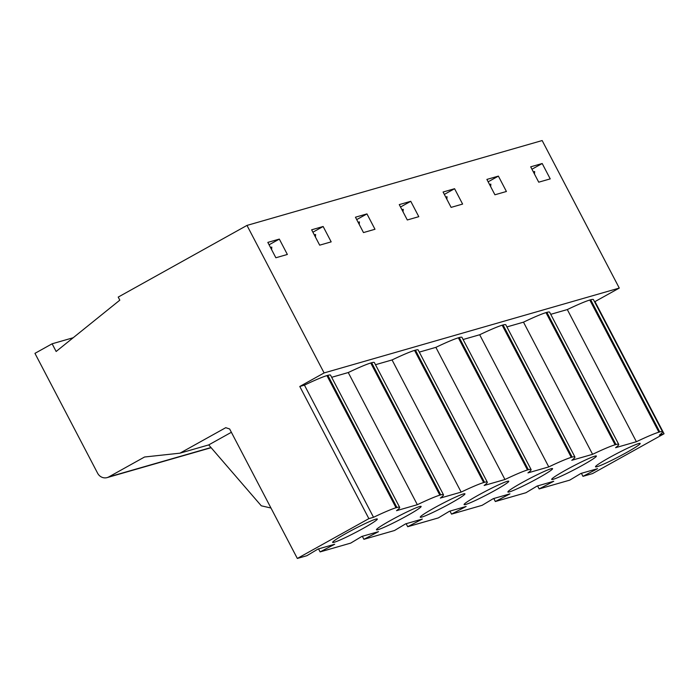 <?xml version="1.0" encoding="UTF-8"?>
<svg xmlns="http://www.w3.org/2000/svg" width="699" height="699" viewBox="0 0 699 699"><rect width="100%" height="100%" fill="white"/><g stroke="black" fill="none" stroke-linecap="round" stroke-linejoin="round"><path stroke-width="1.05" d="M231.378 432.288L208.713 444.905L179.966 453.17L144.553 457.006L108.782 476.919A8.694 8.161 74 0 1 107.165 477.592A8.694 8.161 74 0 1 97.615 473.214L34.95 353.353L52.119 343.794L56.138 351.483L119.817 300.159L118.21 297.092L246.983 225.41L542.162 140.551L619.279 288.075L324.1 372.934L299.784 386.477L368.871 518.632L297.328 558.449L306.878 555.705L318.028 549.038L334.699 544.241L320.098 551.904L318.526 548.89M297.328 558.449L229.639 428.968L225.751 427.683L179.966 453.17M331.676 377.303L348.251 372.541L417.338 504.695L396.525 510.681A50.424 3.696 152.4 0 0 399.662 507.352L330.575 375.197A50.424 3.696 152.4 0 0 327.822 375.337L326.94 375.581L396.036 507.736A50.424 3.696 152.4 0 0 373.528 517.295L368.871 518.632M375.485 364.712L392.06 359.941L461.148 492.105L440.335 498.081A50.424 3.696 152.4 0 0 443.472 494.752L374.384 362.598A50.424 3.696 152.4 0 0 371.632 362.737L370.741 362.999A50.424 3.696 152.4 0 0 348.251 372.541M419.304 352.113L435.87 347.351L504.958 479.505L484.145 485.49A50.424 3.696 152.4 0 0 487.29 482.161L418.194 350.007A50.424 3.696 152.4 0 0 415.442 350.147L414.551 350.4A50.424 3.696 152.4 0 0 392.06 359.941M463.114 339.513L479.68 334.751L548.776 466.906L527.955 472.891A50.424 3.696 152.4 0 0 531.1 469.562L462.004 337.407A50.424 3.696 152.4 0 0 459.252 337.547L458.378 337.8A50.424 3.696 152.4 0 0 435.87 347.351M506.924 326.922L523.49 322.16L592.586 454.315L571.773 460.3A50.424 3.696 152.4 0 0 574.91 456.971L505.823 324.808A50.424 3.696 152.4 0 0 503.07 324.956L502.188 325.201A50.424 3.696 152.4 0 0 479.68 334.751M550.733 314.323L567.308 309.561L636.396 441.716L615.583 447.701A50.424 3.696 152.4 0 0 618.72 444.372L549.632 312.217A50.424 3.696 152.4 0 0 546.88 312.357L545.989 312.61A50.424 3.696 152.4 0 0 523.49 322.16M619.279 288.075L594.963 301.61L664.05 433.764L659.393 435.11A50.424 3.696 152.4 0 0 662.53 431.772A50.424 3.696 152.4 0 0 659.76 431.921L590.69 299.757L589.799 300.02A50.424 3.696 152.4 0 0 567.308 309.561M662.53 431.772L593.442 299.618A50.424 3.696 152.4 0 0 590.69 299.766M299.784 386.477L304.441 385.132L373.528 517.295M326.94 375.581L326.931 375.59A50.424 3.696 152.4 0 0 304.441 385.132M664.05 433.764L592.507 473.59L582.966 476.334L597.566 468.671L580.895 473.459L569.746 480.134L539.156 488.924L553.757 481.261L537.085 486.058L525.936 492.734L495.346 501.524L509.947 493.861L493.276 498.649L482.118 505.325L451.537 514.123L466.137 506.452L449.457 511.249L438.308 517.924L407.718 526.714L422.327 519.051L405.647 523.848L394.498 530.515L363.908 539.313L378.509 531.651L361.837 536.439L350.688 543.114L320.098 551.904M581.393 473.319L582.966 476.334M589.816 300.011L658.904 432.165A50.424 3.696 152.4 0 0 636.396 441.716M659.777 431.912L658.904 432.165L589.799 300.02M537.583 485.919L539.156 488.924M545.998 312.602L615.094 444.765A50.424 3.696 152.4 0 0 592.586 454.315M546.88 312.357L615.968 444.512L615.094 444.765L545.989 312.61M493.774 498.509L495.346 501.524M503.062 324.948L572.158 457.102L571.275 457.356L502.179 325.21L571.275 457.356A50.424 3.696 152.4 0 0 548.776 466.906M449.955 511.109L451.537 514.123M527.465 469.955L458.361 337.809L527.465 469.955L528.348 469.702L459.252 337.547M406.145 523.7L407.718 526.714M414.568 350.391L483.656 482.546L484.529 482.301L415.442 350.138M362.335 536.299L363.908 539.313M370.758 362.991L439.846 495.145A50.424 3.696 152.4 0 0 417.338 504.695M371.632 362.737L440.719 494.892L439.846 495.145L370.741 362.999M414.551 350.4L483.656 482.546M483.638 482.555A50.424 3.696 152.4 0 0 461.148 492.105M487.29 482.161A50.424 3.696 152.4 0 0 484.521 482.301M434.262 507.92A25.208 1.844 -27.6 0 1 464.949 493.844A25.208 1.844 -27.6 0 1 443.454 507.159A25.208 1.844 -27.6 0 1 420.256 517.199A25.208 1.844 -27.6 0 1 434.262 507.92M527.457 469.964A50.424 3.696 152.4 0 0 504.958 479.505M531.1 469.562A50.424 3.696 152.4 0 0 528.33 469.711L528.348 469.702M478.072 495.32A25.208 1.844 -27.6 0 1 508.758 481.244A25.208 1.844 -27.6 0 1 487.273 494.56A25.208 1.844 -27.6 0 1 464.075 504.608A25.208 1.844 -27.6 0 1 478.072 495.32M574.91 456.971A50.424 3.696 152.4 0 0 572.14 457.111L572.158 457.102M521.891 482.721A25.208 1.844 -27.6 0 1 552.568 468.645A25.208 1.844 -27.6 0 1 531.083 481.961A25.208 1.844 -27.6 0 1 507.885 492.009A25.208 1.844 -27.6 0 1 521.891 482.721M615.95 444.52L615.968 444.512A50.424 3.696 152.4 0 1 618.72 444.372M565.701 470.13A25.208 1.844 -27.6 0 1 596.378 456.054A25.208 1.844 -27.6 0 1 574.893 469.37A25.208 1.844 -27.6 0 1 551.694 479.409A25.208 1.844 -27.6 0 1 565.701 470.13M609.511 457.53A25.208 1.844 -27.6 0 1 640.188 443.454A25.208 1.844 -27.6 0 1 618.702 456.77A25.208 1.844 -27.6 0 1 595.504 466.818A25.208 1.844 -27.6 0 1 609.511 457.53M246.983 225.41L324.1 372.934M279.329 239.093L267.831 242.396L275.86 257.765L287.359 254.462L279.329 239.093L269.08 244.799M208.713 444.905L261.286 505.805L270.959 508.016M326.931 375.59L396.018 507.745L396.91 507.491L327.822 375.328M399.662 507.352A50.424 3.696 152.4 0 0 396.892 507.5L396.91 507.491M346.643 533.11A25.208 1.844 -27.6 0 1 377.32 519.034A25.208 1.844 -27.6 0 1 355.835 532.35A25.208 1.844 -27.6 0 1 332.637 542.389A25.208 1.844 -27.6 0 1 346.643 533.11M323.139 226.493L311.64 229.805L319.679 245.166L331.177 241.863L323.139 226.493L312.899 232.199M440.711 494.901L440.719 494.892A50.424 3.696 152.4 0 1 443.472 494.752M390.453 520.51A25.208 1.844 -27.6 0 1 421.13 506.434A25.208 1.844 -27.6 0 1 399.645 519.75A25.208 1.844 -27.6 0 1 376.446 529.798A25.208 1.844 -27.6 0 1 390.453 520.51M366.949 213.903L355.45 217.206L363.489 232.575L374.987 229.263L366.949 213.903L356.708 219.6M410.759 201.303L399.26 204.606L407.299 219.975L418.797 216.673L410.759 201.303L400.518 207.009M454.577 188.713L443.079 192.015L451.108 207.385L462.607 204.073L454.577 188.713L444.328 194.409M498.387 176.113L486.888 179.416L494.918 194.785L506.417 191.482L498.387 176.113L488.138 181.819M542.197 163.514L530.698 166.825L538.728 182.186L550.227 178.883L542.197 163.514L531.948 169.219M73.185 337.739L52.119 343.794M489.545 184.501L490.847 184.125L490.663 186.642M445.726 197.092L447.037 196.716L446.853 199.232M401.916 209.691L403.227 209.316L403.043 211.832M358.106 222.282L359.417 221.906L359.225 224.431M314.297 234.881L315.599 234.506L315.415 237.022M534.473 174.042L534.656 171.526L533.354 171.902M270.487 247.472L271.789 247.097L271.605 249.622M210.984 447.535L108.782 476.919M107.165 477.592L211.133 447.701"/></g></svg>
